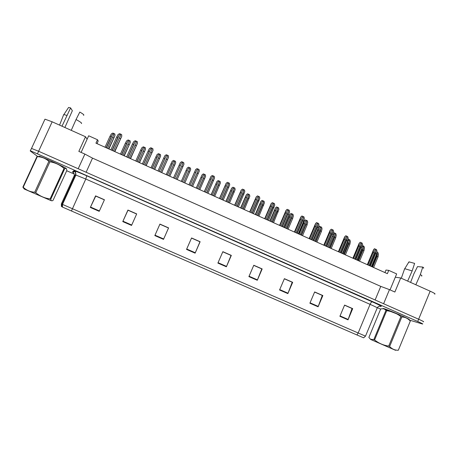 <?xml version="1.0" encoding="UTF-8"?>
<svg xmlns="http://www.w3.org/2000/svg" width="458" height="458" viewBox="0 0 458 458"><rect width="100%" height="100%" fill="white"/><g stroke="black" fill="none" stroke-linecap="round" stroke-linejoin="round"><path stroke-width="0.69" d="M434.648 294.099C435.816 294.065 434.316 293.091 430.148 291.173L400.693 277.977L395.294 277.21L390.039 289.885M384.92 272.567L385.968 270.048L388.75 270.369L387.376 273.666L95.94 143.159L97.491 139.736L98.207 141.03L97.022 143.646M81.112 152.399L87.117 139.209L85.514 136.742L52.166 121.799L44.976 119.172L31.505 148.438M78.203 168.75L84.879 154.077L78.839 151.386L85.514 136.742M84.879 154.077L92.522 158.136L86.115 172.248M92.522 158.136L380.77 286.387L375.119 299.979M380.77 286.387L389.466 289.628L383.609 303.734M389.466 289.628L394.87 292.032L400.693 277.977M73.343 171.155L75.055 171.91M388.75 270.369L396.662 273.918L395.294 277.21M87.117 139.209L88.68 135.78L97.491 139.736M408.748 319.501C413.66 320.749 388.819 309.917 383.632 308.549L383.272 308.452L383.632 308.549C388.819 309.917 413.66 320.749 408.748 319.501M66.37 168.607C65.179 167.256 42.514 156.934 39.102 156.207L38.781 156.436L39.102 156.207C42.514 156.934 65.179 167.256 66.37 168.607L66.37 168.607M423.318 321.768C424.4 321.945 422.843 321.098 418.641 319.215L38.638 151.266L31.51 148.432L30.217 150.957L37.888 156.636M356.942 334.964L62.477 207.09L61.406 206.421L61.361 203.913L358.167 332.983L356.942 334.964L363.658 337.821L365.495 336.155M66.713 170.76L74.236 174.074M377.352 307.673L380.632 309.116M409.234 320.022L422.402 323.989C423.478 324.184 421.921 323.348 417.719 321.464L30.423 150.785M154.833 235.584L159.928 224.088L168.59 227.889L163.512 239.368L154.833 235.584L155.01 235.183L163.689 238.973L163.512 239.368M122.767 221.598L127.931 210.056L136.696 213.897L131.549 225.428L122.767 221.598L122.95 221.197L131.727 225.027M90.335 207.457L95.573 195.864L104.435 199.751L99.22 211.327L90.335 207.457L90.524 207.056L99.397 210.926M248.894 276.609L253.789 265.256L262.171 268.926L257.293 280.273L248.894 276.609M279.557 289.988L284.389 278.676L292.679 282.311L287.864 293.607L279.557 289.988M309.889 303.213L314.657 291.946L322.856 295.542L318.104 306.797L309.889 303.213M339.888 316.301L344.593 305.08L352.7 308.635L348.017 319.844L339.888 316.301M186.538 249.415L191.564 237.965L200.129 241.721L195.119 253.16L186.538 249.415M217.888 263.087L222.851 251.682L231.324 255.398L226.378 266.791L217.888 263.087M155.01 235.183L159.905 224.162L168.538 227.947L163.689 238.973M128.017 210.233L136.661 213.966M95.785 196.098L104.401 199.82M253.761 265.319L261.741 268.88M284.361 278.745L292.135 282.208M314.629 292.015L322.203 295.393M344.565 305.148L351.939 308.434M191.536 238.034L199.934 241.772M222.817 251.751L231.009 255.404M231.324 255.398L231.027 255.352M222.8 251.803L231.044 255.415L226.378 266.791M191.513 238.08L199.957 241.784L195.119 253.16M352.7 308.635L351.962 308.389M344.548 305.194L352.042 308.48L348.017 319.844M322.856 295.542L322.22 295.347M314.606 292.067L322.283 295.433L318.104 306.797M292.679 282.311L292.158 282.162M284.338 278.79L292.204 282.237L287.864 293.607M262.171 268.926L261.758 268.829M253.738 265.371L261.793 268.903L257.293 280.273M104.384 199.871L95.745 196.081L90.524 207.056M136.639 214.018L127.994 210.222L122.95 221.197M159.882 224.208L168.515 227.998M376.905 252.118L377.93 252.581L378.457 254.23L378.056 256.881L373.619 267.506M378.056 256.881L377.043 256.428L372.606 267.054M377.043 256.428L377.421 253.961L376.814 252.701M376.619 253.995L375.577 253.526L375.966 251.007C375.732 249.684 375.302 249.484 374.678 250.4L374.278 252.942L373.236 252.472L373.556 249.759L374.426 248.746L376.499 249.593L377.037 251.282L376.619 253.995L371.386 266.504M375.577 253.526L370.345 266.041M373.236 252.472L367.997 264.987M374.278 252.942L369.039 265.457M374.627 248.751L373.665 249.765M395.563 350.313L370.631 339.447M389.644 346.494C392.019 349.07 394.916 350.324 398.317 350.25L410.294 321.132C408.055 318.47 405.227 317.091 401.815 316.988L389.644 346.494L388.716 346.093L400.893 316.581C396.674 313.312 391.939 311.36 386.689 310.724L383.804 308.721L380.713 308.915L368.879 337.426L370.488 339.258L373.82 339.601L385.911 310.432M386.689 310.724L374.587 339.933C378.692 343.277 383.398 345.326 388.716 346.093M374.587 339.933L373.82 339.601M401.815 316.988L400.893 316.581M408.691 319.426C409.504 319.421 406.95 318.098 401.025 315.453L382.98 308.56M398.317 350.25L410.294 321.132M51.015 200.627L24.257 189.022M64.67 168.784L50.781 199.207C50.993 200.822 51.743 201.222 53.036 200.398L66.811 170.553L66.702 169.695C66.456 168.464 65.775 168.16 64.67 168.784L64.023 168.447C60.032 164.909 55.338 162.693 49.922 161.8L35.758 192.698L34.711 192.24L48.88 161.342C45.674 158.445 41.873 156.888 37.482 156.676L38.804 156.556M37.293 156.665L23.226 187.236C26.369 190.259 30.194 191.925 34.711 192.24M23.226 187.236L22.9 187.093L36.949 156.562M24.114 188.839L22.9 187.093M49.922 161.8L48.88 161.342M66.227 168.664C65.202 167.668 59.883 165.012 50.283 160.701L39.823 156.464C38.861 156.167 38.598 156.189 39.033 156.533M50.781 199.207L50.111 198.915L64.023 168.447M35.758 192.698C39.96 196.167 44.747 198.24 50.111 198.915M362.507 245.625L363.955 246.278L364.459 247.921L364.007 250.56L359.541 261.203M364.007 250.56L362.994 250.102L358.522 260.745M361.997 247.944L361.723 249.53L357.251 260.178M361.723 249.53L361.391 249.381M362.994 250.102L363.412 247.652C363.446 246.685 363.091 246.335 362.335 246.616M348.034 239.116L349.906 239.946L350.387 241.578L349.889 244.206L345.395 254.866M349.889 244.206L348.87 243.742L344.37 254.408M348.87 243.742L349.334 241.297C349.116 240.009 348.693 239.82 348.063 240.736L347.588 243.169L343.094 253.835M347.588 243.169L346.878 242.849M333.367 233.093L333.934 232.744L335.783 233.574L336.246 235.206L335.697 237.816L331.174 248.499M335.697 237.816L334.672 237.353L330.144 248.041M334.672 237.353L335.187 234.897C334.97 233.626 334.54 233.443 333.905 234.353L333.384 236.775L332.359 236.311L332.439 235.922M332.359 236.311L327.831 246.999M333.384 236.775L328.861 247.463M333.934 232.744L333.321 233.328M321.43 231.393L320.4 230.929L320.972 228.468C320.743 227.214 320.314 227.036 319.673 227.941L319.106 230.345L318.075 229.882L318.613 227.3L319.581 226.355L321.59 227.174L322.031 228.8L321.43 231.393L316.879 242.099M320.4 230.929L315.848 241.635M318.075 229.882L313.518 240.593M319.106 230.345L314.554 241.057M319.73 226.338L318.682 227.294M407.654 281.098L412.16 270.913L414.622 263.396L409.143 261.884L408.782 262.474M412.16 270.913L404.952 268.749L404.454 269.27M421.543 276.048C422.328 276.008 421.921 275.521 420.33 274.588L415.824 284.762M423.387 268.153C423.999 268.102 423.793 267.741 422.763 267.077L417.507 266.608L413.883 273.827L410.591 282.414M422.763 267.077L420.33 274.588M62.002 126.202L70.595 107.911L68.591 107.441L63.49 115.124M66.799 115.37L63.794 114.552M81.421 123.568L81.616 123.196C81.089 122.463 79.228 121.238 76.039 119.532L71.248 130.353M83.551 115.29C84.501 115.118 83.247 114.048 79.801 112.067L76.039 119.532M64.876 127.496L72.353 110.733L70.595 107.911M362.186 247.497L361.139 247.022L361.58 244.52C361.345 243.187 360.91 242.992 360.274 243.931L359.833 246.433L358.786 245.963L359.175 243.267L360.257 242.265L362.135 243.112L362.656 244.795L362.186 247.497L356.919 260.029M361.139 247.022L355.872 259.56M358.786 245.963L353.519 258.507M359.833 246.433L354.566 258.976M360.257 242.265L359.267 243.267M347.679 240.96L346.626 240.484L347.118 237.971C346.883 236.66 346.448 236.471 345.801 237.404L345.315 239.895L344.261 239.419L344.708 236.74L345.813 235.744L347.702 236.597L348.2 238.274L347.679 240.96L342.378 253.514M346.626 240.484L341.325 253.045M344.261 239.419L338.954 251.986M345.315 239.895L340.008 252.455M345.813 235.744L344.794 236.74M333.092 234.387L332.033 233.912L332.582 231.387C332.342 230.093 331.901 229.91 331.254 230.843L330.716 233.317L329.657 232.841L330.161 230.179L331.294 229.195L333.189 230.048L333.664 231.719L333.092 234.387L327.762 246.971M332.033 233.912L326.703 246.496M329.657 232.841L324.316 245.431M330.716 233.317L325.375 245.906M331.294 229.195L330.241 230.174M307.089 224.941L306.053 224.472L306.677 221.998C306.448 220.762 306.013 220.596 305.366 221.495L304.753 223.888L303.717 223.418L304.312 220.853L305.314 219.92L307.318 220.745L307.742 222.359L307.089 224.941L302.515 235.664M306.053 224.472L301.473 235.2M303.717 223.418L299.131 234.147M304.753 223.888L300.173 234.616M305.452 219.897L304.375 220.842M292.679 218.449L291.632 217.979L292.313 215.5C292.078 214.281 291.637 214.121 290.985 215.014L290.326 217.395L289.284 216.926L289.937 214.378L290.979 213.457L292.977 214.275L293.378 215.89L292.679 218.449L288.071 229.195M291.632 217.979L287.023 228.725M289.284 216.926L284.67 227.672M290.326 217.395L285.712 228.141M291.099 213.428L289.994 214.361M278.183 211.928L277.136 211.459L277.869 208.968C277.634 207.766 277.187 207.611 276.529 208.505L275.825 210.863L274.777 210.394L275.487 207.863L276.563 206.959L278.561 207.772L278.939 209.38L273.546 222.691M277.136 211.459L272.499 222.222M274.777 210.394L270.128 221.162M275.825 210.863L271.182 221.632M276.672 206.924L275.539 207.846M318.43 227.781L317.365 227.3L317.966 224.769C317.726 223.493 317.28 223.321 316.627 224.243L316.037 226.704L314.978 226.223L315.539 223.584L316.547 222.622L318.602 223.464L319.054 225.13L318.43 227.781L313.06 240.387M317.365 227.3L311.995 239.912M314.978 226.223L309.602 238.841M316.037 226.704L310.667 239.316M316.696 222.605L315.614 223.578M303.688 221.14L302.618 220.659L303.276 218.117C303.03 216.857 302.583 216.691 301.919 217.613L301.284 220.058L300.213 219.577L300.837 216.955L301.879 216.004L303.935 216.846L304.364 218.5L303.688 221.14L298.284 233.769M302.618 220.659L297.213 233.294M300.213 219.577L294.803 232.212M301.284 220.058L295.874 232.693M302.017 215.981L300.906 216.943M288.866 214.464L287.79 213.978L288.506 211.43C288.259 210.193 287.801 210.027 287.137 210.943L286.45 213.371L285.374 212.89L286.061 210.291L287.137 209.352L289.193 210.193L289.599 211.842L288.866 214.464L283.428 227.116M287.79 213.978L282.351 226.636M285.374 212.89L279.93 225.554M286.45 213.371L281.006 226.034M287.263 209.323L286.118 210.274M263.619 205.373L262.566 204.898L263.35 202.402C263.115 201.222 262.663 201.073 261.999 201.955L261.243 204.302L260.19 203.827L260.957 201.32L262.073 200.421L264.066 201.239L264.421 202.842L258.953 216.159M262.566 204.898L257.894 215.684M260.19 203.827L255.518 214.619M261.243 204.302L256.572 215.094M262.171 200.386L261.008 201.302M248.975 198.778L247.915 198.303L248.757 195.801C248.517 194.639 248.064 194.495 247.394 195.371L246.587 197.707L245.528 197.226L246.358 194.736L247.589 193.808L249.496 194.667L249.833 196.264L244.28 209.587M247.915 198.303L243.215 209.111M245.528 197.226L240.822 208.041M246.587 197.707L241.887 208.516M247.589 193.808L246.398 194.719M234.256 192.154L233.191 191.673L234.09 189.165C233.843 188.026 233.385 187.889 232.71 188.753L231.857 191.072L230.792 190.597L231.679 188.124L232.939 187.202L234.851 188.066L235.166 189.652L229.527 202.98M233.191 191.673L228.462 202.505M230.792 190.597L226.057 201.428M231.857 191.072L227.122 201.904M232.939 187.202L231.714 188.101M219.456 185.49L218.386 185.009L219.342 182.496C219.096 181.374 218.632 181.248 217.945 182.107L217.046 184.408L215.97 183.927L216.949 181.448L218.203 180.561L220.132 181.425L220.418 183.011L214.699 196.339M218.386 185.009L213.623 195.858M216.949 181.448L211.098 194.73M215.97 183.927L211.207 194.776M217.046 184.408L212.283 195.257M204.577 178.797L203.501 178.311L204.52 175.792C204.268 174.693 203.799 174.567 203.106 175.42L202.155 177.704L201.079 177.217L202.11 174.756L203.392 173.88L205.333 174.756L205.596 176.33L199.791 189.664M203.501 178.311L198.709 189.183M202.11 174.756L196.23 188.072M201.079 177.217L196.282 188.095M202.155 177.704L197.364 188.576M273.964 207.749L272.882 207.262L273.655 204.703C273.403 203.489 272.945 203.335 272.275 204.239L271.537 206.655L270.455 206.169L271.205 203.587L272.321 202.665L274.371 203.501L274.748 205.144L268.491 220.43M272.882 207.262L267.409 219.943M270.455 206.169L264.976 218.855M271.537 206.655L266.058 219.342M272.43 202.625L271.256 203.57M258.982 200.999L257.9 200.512L258.724 197.942C258.472 196.751 258.009 196.602 257.333 197.501L256.543 199.9L255.455 199.407L256.262 196.848L257.516 195.892L259.468 196.774L259.823 198.411L253.474 213.703M257.9 200.512L252.387 213.216M255.455 199.407L249.936 212.123M256.543 199.9L251.03 212.609M257.516 195.892L256.308 196.826M243.919 194.215L242.832 193.723L243.719 191.146C243.461 189.973 242.992 189.83 242.311 190.723L241.463 193.104L240.376 192.612L241.246 190.076L242.522 189.125L244.48 190.013L244.818 191.644L238.378 206.942M242.832 193.723L237.284 206.455M240.376 192.612L234.822 205.35M241.463 193.104L235.916 205.842M242.522 189.125L241.286 190.047M228.777 187.391L227.678 186.893L228.628 184.316C228.37 183.16 227.895 183.028 227.202 183.91L226.309 186.28L225.21 185.782L226.178 183.234L227.449 182.324L229.418 183.211L229.733 184.837L223.195 200.146M227.678 186.893L222.096 199.654M226.178 183.234L219.479 198.48M225.21 185.782L219.622 198.543M226.309 186.28L220.722 199.035M213.548 180.532L212.449 180.034L213.457 177.446C213.193 176.313 212.712 176.187 212.014 177.063L211.069 179.41L209.964 178.912L210.989 176.382L212.289 175.483L214.27 176.376L214.562 177.996L207.932 193.31M212.449 180.034L206.827 192.818M210.989 176.382L204.257 191.662M209.964 178.912L204.337 191.702M211.069 179.41L205.447 192.194M189.623 172.065L188.541 171.578L189.618 169.048C189.36 167.971 188.885 167.857 188.192 168.693L187.185 170.966L186.103 170.479L187.185 168.034L188.507 167.17L190.454 168.046L190.694 169.615L184.803 182.954M188.541 171.578L189.538 169.305M186.103 170.479L181.276 181.374M187.185 170.966L182.358 181.86M169.781 176.227L175.712 162.865L169.735 176.204M174.584 165.298L173.496 164.806L168.647 175.717M173.496 164.806L174.635 162.275C174.378 161.216 173.891 161.107 173.193 161.937L172.134 164.193L171.046 163.701L172.185 161.273L173.536 160.42L175.494 161.302L175.712 162.865M171.046 163.701L166.191 174.618M172.134 164.193L167.279 175.105M154.69 169.466L160.655 156.075L154.586 169.42M159.47 158.491L158.376 157.999L153.493 168.933M158.376 157.999L159.579 155.462C159.31 154.426 158.823 154.323 158.113 155.142L157.008 157.38L155.909 156.888L157.105 154.478L158.491 153.636L160.455 154.523L160.655 156.075M155.909 156.888L151.02 167.823M157.008 157.38L152.119 168.315M144.27 151.65L143.171 151.157L144.436 148.621C144.167 147.602 143.669 147.499 142.953 148.312L141.797 150.533L140.692 150.041L141.946 147.648L143.36 146.812L145.341 147.705L145.518 149.297L139.358 162.601M143.171 151.157L138.259 162.109M140.692 150.041L135.774 160.998M141.797 150.533L136.879 161.491M130.29 142.392L130.141 140.852L130.301 142.438L124.049 155.749M128.99 144.774L127.885 144.276L122.939 155.251M127.885 144.276L129.213 141.74C128.938 140.743 128.44 140.646 127.713 141.448L126.5 143.652L125.395 143.154L126.706 140.778L128.154 139.953L130.141 140.852M125.395 143.154L120.443 154.134M126.5 143.652L121.553 154.627M114.987 135.494L114.861 133.959L115.004 135.545L108.655 148.85M113.63 137.858L112.519 137.354L107.538 148.352M112.519 137.354L113.91 134.818C113.63 133.845 113.126 133.747 112.393 134.543L111.128 136.73L110.012 136.232L111.38 133.873L112.863 133.06L114.861 133.959M110.012 136.232L105.031 147.23M111.128 136.73L106.142 147.728M198.24 173.634L197.129 173.13L198.205 170.542C197.936 169.431 197.45 169.311 196.745 170.176L195.743 172.506L194.633 172.008L195.715 169.494L197.054 168.607L199.047 169.506L199.31 171.115L192.583 186.44M197.129 173.13L191.473 185.942M195.715 169.494L188.948 184.809M194.633 172.008L188.971 184.82M195.743 172.506L190.087 185.318M182.845 166.695L177.154 179.53L183.973 164.199L182.845 166.695L181.729 166.197L176.038 179.026M181.729 166.197L182.868 163.598C182.593 162.51 182.101 162.395 181.391 163.248L180.338 165.567L179.221 165.063L180.36 162.567L181.729 161.691L183.732 162.596L183.973 164.199M179.221 165.063L173.519 177.899M180.338 165.567L174.641 178.402M161.714 172.614L168.555 157.243L161.64 172.58M167.37 159.722L166.248 159.218L160.518 172.076M166.248 159.218L167.451 156.619C167.17 155.554 166.672 155.439 165.956 156.287L164.846 158.588L163.724 158.079L164.926 155.606L166.323 154.735L168.338 155.646L168.555 157.243M163.724 158.079L157.987 170.943M164.846 158.588L159.109 171.447M153.046 150.298L146.039 165.596M151.804 152.714L150.676 152.205L144.905 165.086M150.676 152.205L151.947 149.6C151.661 148.558 151.157 148.449 150.436 149.285L149.268 151.569L148.14 151.06L149.4 148.604L150.837 147.745L152.863 148.661L153.052 150.247M148.14 151.06L142.364 163.947M149.268 151.569L143.497 164.456M137.463 143.217L137.297 141.637L137.469 143.262L130.353 158.571M136.158 145.661L135.024 145.152L129.213 158.062M135.024 145.152L136.358 142.547C136.072 141.522 135.562 141.425 134.824 142.249L133.604 144.51L132.471 144.001L133.793 141.562L135.259 140.715L137.297 141.637M132.471 144.001L126.654 156.917M133.604 144.51L127.793 157.426M121.788 136.146L121.645 134.572L121.799 136.198L114.574 151.506M120.42 138.574L119.28 138.058L113.435 150.991M119.28 138.058L120.683 135.453C120.391 134.452 119.876 134.354 119.132 135.167L117.855 137.417L116.716 136.902L118.095 134.48L119.601 133.65L121.645 134.572M116.716 136.902L110.865 149.84M117.855 137.417L112.004 150.356M52.166 121.799L38.609 151.249M430.148 291.173L417.719 321.464M73.606 172.855L72.484 172.008L73.704 170.8C74.602 170.731 78.953 172.403 86.762 175.809L372.268 301.833C379.15 304.908 382.092 306.448 381.108 306.442L379.567 306.213M74.677 176.485L75.112 176.731M71.442 211.024L85.783 179.032L75.873 175.053L75.364 174.985L74.053 176.015M62.088 206.901L62.036 204.268L75.364 174.985C75.919 173.496 75.57 172.219 74.322 171.16L73.704 170.8M372.268 301.833C371.581 301.839 370.854 302.675 370.087 304.347L358.167 332.983L365.501 336.143L377.197 307.994C377.942 308.005 375.577 306.791 370.087 304.347L85.783 179.032L86.762 175.809M37.55 153.63L38.638 151.266M61.361 203.913L74.064 175.998C74.591 174.578 74.265 173.364 73.074 172.351L72.484 172.008M381.108 306.442C379.447 305.898 378.171 306.356 377.272 307.822M218.06 262.692L226.55 266.396M249.066 276.214L257.453 279.878M279.729 289.593L288.025 293.212M310.055 302.824L318.258 306.402M340.054 315.911L348.166 319.449M186.709 249.015L195.291 252.759M377.421 253.961L372.051 266.802M367.31 264.678L373.556 249.759L367.322 264.684M375.966 251.007L369.783 265.789M363.412 247.652L358.013 260.516M349.334 241.309L343.901 254.196L349.334 241.297M335.182 234.931L329.714 247.847L335.187 234.897M318.613 227.3L318.453 227.672M320.961 228.519L315.453 241.458L320.972 228.468M359.175 243.267L352.889 258.22M361.58 244.52L355.356 259.331M344.708 236.74L338.382 251.728M347.112 237.994L340.849 252.833L347.118 237.971M330.161 230.179L323.795 245.196M332.571 231.433L326.268 246.301L332.582 231.387M304.312 220.853L298.708 233.958M306.66 222.078L301.124 235.04M289.937 214.378L284.298 227.506M292.284 215.604L286.714 228.588M275.487 207.863L269.814 221.019M277.84 209.094L272.229 222.101L277.869 208.968M315.539 223.584L309.133 238.629M317.949 224.838L311.606 239.734M300.837 216.955L294.391 232.029M303.253 218.214L296.87 233.139M286.061 210.291L279.569 225.388M288.477 211.544L282.048 226.498M260.957 201.32L255.249 214.499M263.316 202.545L257.671 215.586M246.358 194.736L240.61 207.943M248.717 195.967L243.038 209.031M231.679 188.124L225.891 201.354M234.038 189.354L228.324 202.442M219.285 182.708L213.531 195.818M204.451 176.021L198.663 189.16M271.205 203.587L264.667 218.718M273.621 204.846L267.151 219.829M256.262 196.848L249.684 212.008M258.684 198.108L252.175 213.125M241.246 190.076L234.622 205.264M243.667 191.335L237.112 206.381M228.571 184.528L221.975 199.596M213.388 177.681L206.753 192.784M173.193 161.937L167.325 175.128M158.113 155.142L152.211 168.355M145.518 149.297L139.518 162.676M142.953 148.312L137.011 161.554M130.301 142.438L124.261 155.84M127.713 141.448L121.736 154.712M115.004 135.545L108.924 148.976M112.393 134.543L106.376 147.831M198.125 170.8L191.444 185.925M181.391 163.248L174.664 178.414M165.956 156.287L159.178 171.481M153.052 150.293L146.176 165.653M150.436 149.285L143.612 164.508M137.469 143.262L130.547 158.657M134.824 142.249L127.959 157.5M121.799 136.198L114.832 151.621M119.132 135.167L112.221 150.453M73.566 172.803L72.959 172.385L74.442 171.212C75.364 171.178 75.839 172.46 75.873 175.053L62.488 204.474L62.477 207.09M24.285 189.062L22.952 187.276M39.823 156.464L37.482 156.676M408.948 261.879L404.723 268.731M401.305 278.252L404.643 268.731M59.569 125.114L63.714 114.552M306.677 221.998L301.106 235.034M292.313 215.5L286.697 228.582M317.966 224.769L311.595 239.729M303.276 218.117L296.853 233.128M288.506 211.43L282.031 226.492M263.35 202.402L257.648 215.575M248.757 195.801L243.009 209.02M234.09 189.165L228.296 202.43M219.342 182.496L213.502 195.806M204.52 175.792L198.635 189.148M273.655 204.703L267.129 219.817M258.724 197.942L252.146 213.113M243.719 191.146L237.089 206.369M228.628 184.316L221.947 199.585M213.457 177.446L206.724 192.766M189.618 169.048L183.687 182.45M174.635 162.275L173.845 164.061M159.579 155.462L159.144 156.436M144.436 148.621L144.11 149.342M129.213 141.74L128.944 142.346M113.91 134.818L113.67 135.362M198.205 170.542L191.415 185.914M182.868 163.598L176.027 179.021M167.451 156.619L166.878 157.907M151.947 149.6L151.564 150.459M136.358 142.547L136.049 143.234M120.683 135.453L120.414 136.049"/></g></svg>
